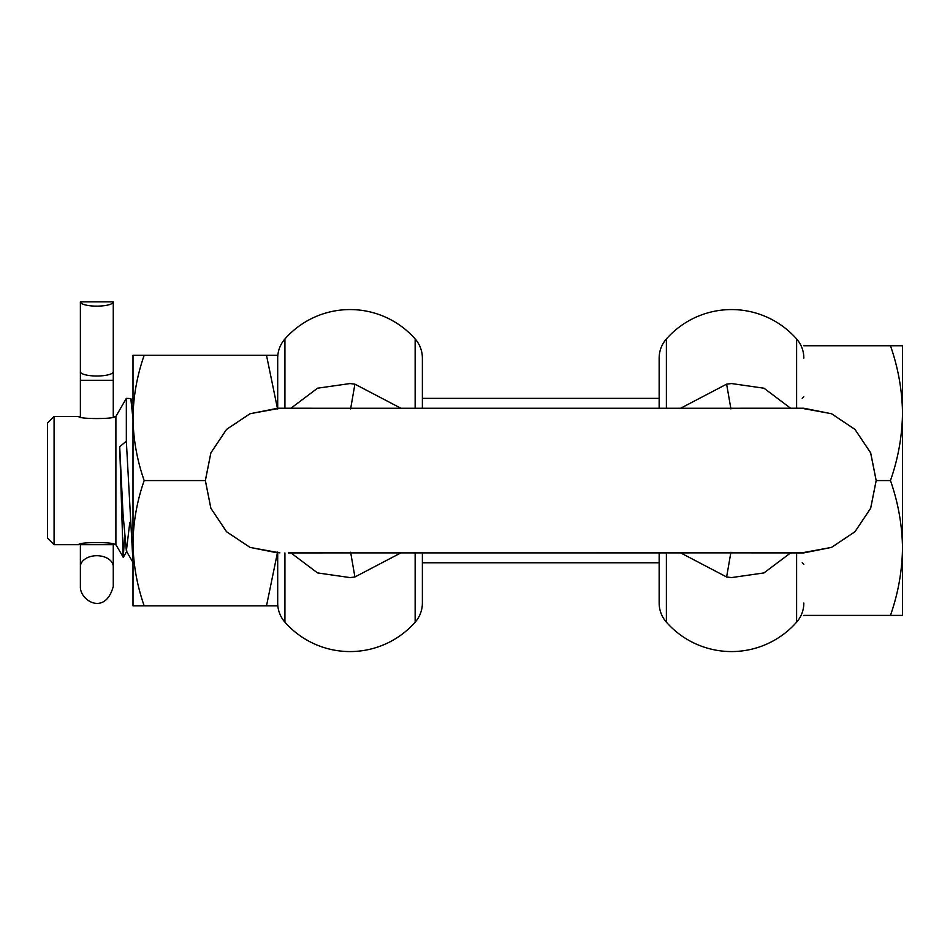 <?xml version="1.0" encoding="UTF-8"?>
<svg xmlns="http://www.w3.org/2000/svg" width="950" height="950" viewBox="0 0 950 950"><rect width="100%" height="100%" fill="white"/><g stroke="black" fill="none" stroke-linecap="round" stroke-linejoin="round"><path stroke-width="1.43" d="M124.486 536.976L123.31 557.306L115.9 544.694L115.9 416.444L113.264 416.884L113.264 333.64M78.743 544.694L80.382 544.243L80.382 586.482C79.622 600.495 105.106 616.265 113.264 586.482L113.264 544.243L114.914 544.694C116.054 541.88 77.615 541.88 78.743 544.694L54.079 544.694L54.079 416.444L78.743 416.444C77.603 419.259 116.031 419.259 114.914 416.444M80.382 301.874A16.447 4.251 0 0 0 96.829 306.137A16.447 4.251 0 0 0 113.264 301.874L80.382 301.874L80.382 416.884L78.743 416.444M80.382 333.64L80.382 371.759A16.447 4.251 0 0 0 96.829 376.01A16.447 4.251 0 0 0 113.264 371.759L113.264 301.874M791.041 552.876A72.343 69.397 90 0 0 793.131 552.912L739.207 552.876M741.523 408.227L793.131 408.227A72.343 69.397 90 0 0 791.041 408.251M739.159 408.251L741.499 408.227M666.389 552.876L666.389 622.179A86.818 86.818 0 0 0 796.611 622.179A28.939 28.939 0 0 0 803.842 603.036M730.918 552.247L726.619 576.982L731.5 577.588L763.978 572.921L790.59 552.912M726.619 576.982L680.627 552.876M422.382 392.433L422.382 358.103L422.382 408.251L422.382 392.433L422.382 398.359L659.158 398.359L659.158 392.433L659.158 408.251L659.158 358.103A28.939 28.939 0 0 1 666.389 338.96A86.818 86.818 0 0 1 796.611 338.96A28.939 28.939 0 0 1 803.842 358.103M659.158 568.694L659.158 603.036L659.158 552.876L659.158 568.694L659.158 562.78L422.382 562.78L422.382 568.694L422.382 552.876L422.382 603.036L422.382 568.694M290.498 552.876A72.343 69.397 90 0 1 288.408 552.912L342.368 552.876M290.498 408.251A72.343 69.397 90 0 0 288.408 408.227L342.344 408.251M284.929 552.912L284.929 622.179A86.818 86.818 0 0 0 415.15 622.179A28.939 28.939 0 0 0 422.382 603.036M400.912 552.876L354.908 576.982L350.621 552.247M290.949 552.912L317.526 572.909L350.039 577.588L354.908 576.982M277.697 358.103A28.939 28.939 0 0 1 284.929 338.96A86.818 86.818 0 0 1 415.15 338.96A28.939 28.939 0 0 1 422.382 358.103M277.697 568.694L277.697 603.036A28.939 28.939 0 0 0 284.929 622.179M350.621 408.892L354.908 384.156L350.039 383.551L317.549 388.206L290.949 408.227M354.908 384.156L400.912 408.251M279.882 552.876L250.028 547.414L226.551 531.739L210.864 508.274L205.342 480.569L210.864 452.853L226.551 429.388L250.016 413.725L279.87 408.251M659.158 358.103L659.158 392.433M666.389 622.179A28.939 28.939 0 0 1 659.158 603.036M144.186 605.862L133 605.862L133 355.276L144.186 355.276C137.026 375.701 133.297 396.577 133 417.929C133.297 439.268 137.026 460.144 144.186 480.569C137.026 500.994 133.297 521.871 133 543.21C133.297 564.549 137.026 585.438 144.186 605.862L277.697 605.862L277.697 552.912L250.04 547.39L226.575 531.727L210.888 508.262L205.378 480.569L210.888 452.877L226.575 429.412L250.028 413.749L277.697 408.251L277.697 409.094M801.658 552.876L831.499 547.39L854.964 531.727L870.651 508.262L876.161 480.569L870.639 452.877L854.964 429.412L831.511 413.749L803.842 408.251L277.697 408.251M680.627 408.251L726.619 384.156L730.918 408.892M726.619 384.156L731.5 383.551L764.014 388.218L790.59 408.227M288.408 552.912L803.842 552.876L831.511 547.414L854.988 531.739L870.675 508.274L876.197 480.569L870.675 452.853L854.988 429.388L831.523 413.725L801.669 408.251M123.179 557.306L119.7 446.702L126.338 441.192L126.338 398.359L130.803 398.561L133 419.104M133 562.471L126.338 441.192M115.9 416.444L126.338 398.359M115.9 544.694L114.914 544.694M54.079 544.694L47.5 538.116L47.5 423.023L54.079 416.444M129.806 522.322L126.374 551.048L123.037 514.14L119.7 446.702M902.5 545.799L902.5 535.361M803.842 345.741L902.5 345.741L902.5 413.155C902.179 390.189 898.166 367.721 890.459 345.741M890.459 615.398C898.166 593.418 902.179 570.95 902.5 547.984L902.5 615.398L803.842 615.398M890.459 480.569C898.166 458.589 902.179 436.121 902.5 413.155L902.5 547.984C902.179 525.018 898.166 502.55 890.459 480.569L876.197 480.569M144.186 355.276L277.697 355.276L277.697 408.227L288.408 408.227M144.186 480.569L205.342 480.569M277.4 408.227L266.499 355.276M266.499 605.862L277.4 552.912M277.697 552.876L277.697 552.045M80.382 380.273L113.264 380.273M80.382 544.694L113.264 544.694M113.264 566.711A16.447 11.008 180 0 0 112.076 562.59A16.447 11.008 -0 0 0 96.829 555.702A16.447 11.008 0 0 0 81.581 562.59A16.447 11.008 180 0 0 80.382 566.711M796.611 552.912L796.611 622.179M415.15 552.876L415.15 622.179M415.15 408.251L415.15 338.96M284.929 338.96L284.929 408.227M666.389 338.96L666.389 408.251M796.611 408.227L796.611 338.96M793.131 552.912L803.842 552.912M793.131 408.227L803.842 408.227M802.204 562.78L803.842 564.419M133 402.361L130.803 398.561M126.932 551.048L123.31 557.306M133.059 562.578L126.374 551.048M802.204 398.359L803.842 396.708"/></g></svg>

